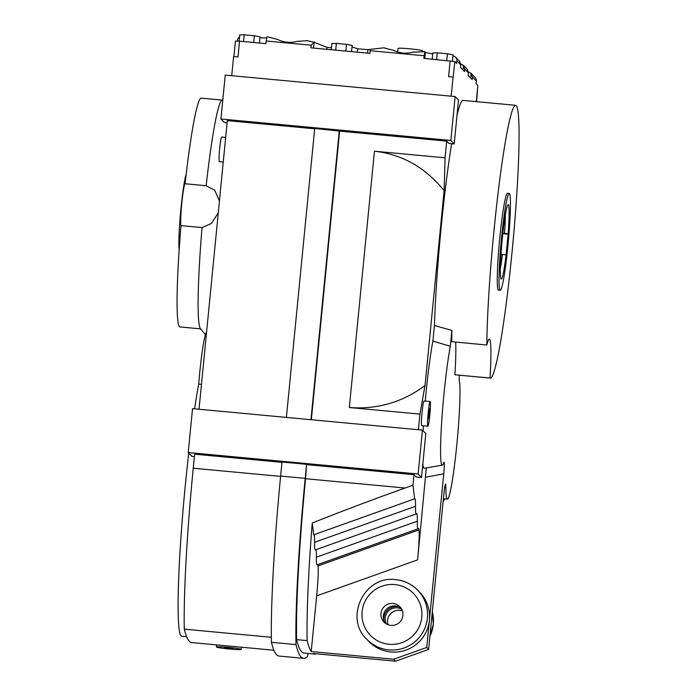 <?xml version="1.0" encoding="UTF-8"?>
<svg xmlns="http://www.w3.org/2000/svg" width="696" height="696" viewBox="0 0 696 696"><rect width="100%" height="100%" fill="white"/><g stroke="black" fill="none" stroke-linecap="round" stroke-linejoin="round"><path stroke-width="1.04" d="M444.057 462.127L443.822 462.535A66.277 4.846 -84.7 0 1 442.273 465.18A66.277 4.846 -84.7 0 1 443.918 394.589A66.277 4.846 -84.7 0 1 450.347 346.286L432.895 341.084A71.018 5.194 95.3 0 0 426.048 392.622A71.018 5.194 95.3 0 0 425.256 401.096M423.385 425.769A71.018 5.194 95.3 0 0 423.098 430.798M422.829 463.962A71.018 5.194 95.3 0 0 424.29 468.26L442.273 465.18M201.457 384.383L198.708 384.122A44.187 3.228 -84.7 0 1 199.682 373.178A44.187 3.228 -84.7 0 1 206.564 332.296M200.648 328.851L179.89 326.92A114.884 8.396 -84.7 0 1 180.986 225.608A21.211 1.549 -84.7 0 1 181.786 203.38A21.211 1.549 -84.7 0 1 185.084 183.761L206.147 185.728L214.699 190.199L219.44 200.97M180.986 225.608L202.04 227.575L211.436 223.442L218.274 212.828M316.219 653.788A565.578 41.342 95.3 0 1 314.618 654.049A565.578 41.342 95.3 0 1 313.096 653.492L395.58 661.2L428.623 649.412L443.874 493.873A10.605 0.774 -84.7 0 1 445.562 484.051A10.605 0.774 -84.7 0 1 445.832 486.313A60.091 4.393 95.3 0 0 447.337 499.136A60.091 4.393 95.3 0 0 456.941 443.474A60.091 4.393 95.3 0 0 459.317 380.912A10.605 0.774 -84.7 0 1 459.317 375.205M388.072 624.756A11.049 10.997 136.1 0 1 402.427 610.957M386.419 623.981A11.049 10.997 136.1 0 1 401.723 609.278M393.022 603.449A11.049 10.997 -43.9 0 0 383.983 622.076A11.049 10.997 -43.9 0 0 401.862 619.188A11.049 10.997 -43.9 0 0 393.022 603.449M400.992 608.087A11.049 10.997 -43.9 0 0 385.262 623.207M366.818 639.285C343.789 617.839 364.574 575 395.72 579.664C404.35 580.568 411.71 584.109 417.783 590.286L419.792 592.374A35.348 35.183 136.1 0 1 390.865 651.987A35.348 35.183 136.1 0 1 368.819 641.373L366.818 639.285A35.348 35.183 -43.9 0 0 424.021 630.063A35.348 35.183 -43.9 0 0 395.746 579.672M397.677 51.983L398.025 48.442A12.371 0.774 5.6 0 1 409.509 48.79A12.371 0.774 5.6 0 1 422.646 50.86L422.594 51.452M428.188 413.015A12.371 0.905 95.3 0 0 427.866 426.196A12.371 0.905 95.3 0 0 429.841 414.729A12.371 0.905 95.3 0 0 430.171 401.557A12.371 0.905 95.3 0 0 428.188 413.015M427.866 426.196L421.724 425.621A12.371 0.905 -84.7 0 1 422.046 412.441A12.371 0.905 -84.7 0 1 424.021 400.983L430.171 401.557M241.094 649.333A12.371 0.774 -174.4 0 0 228.436 647.367A12.371 0.774 -174.4 0 0 216.491 646.976A12.371 0.774 -174.4 0 0 216.526 647.036A12.371 0.774 -174.4 0 0 229.184 649.003A12.371 0.774 -174.4 0 0 241.12 649.385A12.371 0.774 -174.4 0 0 241.094 649.333M223.259 162.037L219.362 161.681A12.371 0.905 -84.7 0 1 219.684 148.5A12.371 0.905 -84.7 0 1 221.659 137.042L225.669 137.416M186.215 174.035A39.768 2.906 95.3 0 0 180.664 211.601A39.768 2.906 95.3 0 0 179.159 249.551M500.99 254.284L502.442 254.423A35.348 2.584 95.3 0 1 500.337 268.778M506.096 254.893L508.158 233.83A37.393 2.732 95.3 0 0 508.376 204.737A37.393 2.732 95.3 0 0 508.089 204.667A37.393 2.732 95.3 0 0 502.051 241.234A37.393 2.732 95.3 0 0 501.094 279.009A37.393 2.732 95.3 0 0 501.146 279.053A37.393 2.732 95.3 0 0 506.096 254.893L502.442 254.423M500.215 290.267L498.458 290.101A48.607 3.55 -84.7 0 1 498.24 289.988A48.607 3.55 -84.7 0 1 499.589 239.85A48.607 3.55 -84.7 0 1 507.497 193.314L509.255 193.479A48.607 3.55 95.3 0 0 501.337 240.016A48.607 3.55 95.3 0 0 499.998 290.154A48.607 3.55 95.3 0 0 500.215 290.267A48.607 3.55 95.3 0 0 508.123 243.73A48.607 3.55 95.3 0 0 509.463 193.592A48.607 3.55 95.3 0 0 509.255 193.479M502.869 233.204L508.158 233.83M504.504 233.351A35.348 2.584 95.3 0 0 505.392 214.62M502.817 233.665L508.515 234.204M314.688 128.795L227.314 120.634L199.021 409.248M266.829 36.905L268.752 37.079L266.829 36.905L265.863 43.63L239.537 41.168L237.989 56.968L233.604 56.559L231.725 75.699M237.397 41.003L237.475 40.272A4.42 4.402 136.1 0 1 239.555 36.94M229.149 648.533L224.251 647.593L233.021 648.411L229.149 648.533L229.21 647.924M271.336 637.292L184.283 629.158A176.74 12.919 -84.7 0 1 193.236 468.225L194.61 454.183L281.976 462.344M273.867 650.238L191.765 642.573A565.578 41.342 -84.7 0 1 184.283 629.158M429.562 411.649L428.519 418.94L428.971 411.031L429.51 408.804L429.562 411.649L428.919 411.588M429.067 416.713L428.484 416.66M476.577 101.668L477.839 85.495L476.073 83.659L476.334 81.023A4.42 4.402 -43.9 0 0 475.124 77.552L471.044 73.297L470.705 78.074M470.818 73.08L472.41 76.951L472.149 79.579L468.19 75.455L468.478 72.575L467.286 69.4M463.144 65.102L464.737 68.965L464.484 71.601L460.517 67.477L460.804 64.597L459.534 61.344M452.965 55.976A4.42 4.402 136.1 0 1 456.854 60.761L456.593 63.397L454.827 61.553L423.82 58.377L424.786 51.652L425.395 52.278A17.678 1.114 -174.4 0 0 432.729 53.827M454.827 61.553L451.104 96.187M311.338 419.731L339.639 131.126L446.702 141.123L448.946 143.454L454.21 143.95L450.843 140.453L220.928 118.981L225.234 75.09L455.149 96.561L458.507 100.059L454.21 143.95M446.702 141.123L445.066 157.801L444.118 190.669L425.012 385.54L419.932 414.111L418.4 429.736M421.506 477.5L418.139 474.002L188.225 452.53L192.531 408.639L422.446 430.111L425.804 433.608L421.506 477.5L416.234 477.004L413.998 474.672L412.963 485.208L405.089 488.018C372.517 499.641 341.571 511.308 312.234 523.018L313.67 534.841L414.616 498.832L412.963 485.208M426.291 467.912L417.609 559.871C419.018 544.759 419.47 534.763 418.975 529.882A26.509 1.94 95.3 0 0 418.418 528.455A26.509 1.94 95.3 0 0 418.226 528.629A26.509 1.94 -84.7 0 1 418.026 528.803A26.509 1.94 -84.7 0 1 417.313 521.191A26.509 1.94 95.3 0 0 416.6 513.57A26.509 1.94 95.3 0 0 416.417 513.744A26.509 1.94 -84.7 0 1 416.225 513.909A26.509 1.94 -84.7 0 1 415.512 506.297A26.509 1.94 95.3 0 0 414.799 498.675A26.509 1.94 95.3 0 0 414.616 498.832M432.895 341.084L434.452 325.51A136.973 10.014 95.3 0 1 441.177 227.279A136.973 10.014 -84.7 0 1 451.626 143.707M457.002 115.484A136.973 10.014 -84.7 0 1 463.066 100.407L515.719 105.322A136.973 10.014 95.3 0 0 493.829 232.194A136.973 10.014 95.3 0 0 486.817 344.99L451.713 341.71A136.973 10.014 95.3 0 1 451.904 330.435L434.452 325.51M432.199 59.16L432.808 52.974L437.288 52.835L436.627 59.578M446.754 60.526L447.415 53.775L437.288 52.835M452.461 61.1L453.079 54.862L447.415 53.775M239.146 41.134L239.755 34.939L244.226 34.8L243.565 41.542M253.701 42.491L254.362 35.748L244.226 34.8M259.408 43.022L260.017 36.836L254.362 35.748M331.287 49.738L331.896 43.543L336.368 43.404L335.707 50.147M345.842 51.095L346.504 44.353L336.368 43.404M351.55 51.635L352.159 45.44L346.504 44.353M259.921 37.784A17.678 1.114 -174.4 0 0 266.533 37.871M239.537 41.168L235.431 41.047L233.926 56.585M412.972 52.183L424.76 51.661M393.17 50.129C399.6 53.383 406.394 54.018 413.537 52.026M424.073 55.75L370.194 50.712L369.393 49.468L383.74 47.824L393.666 50.382M459.847 61.666L455.654 57.289M476.308 101.311L477.839 85.495M468.486 71.906L471.044 73.297M352.011 46.919L357.596 48.79L367.949 49.651L367.61 53.131M297.14 41.368L307.371 40.69L314.122 42.256L327.059 47.354L331.479 47.798M460.813 63.928L463.484 65.45L463.031 70.096M467.521 69.644L463.371 65.32M367.81 49.677L369.785 49.416M313.505 48.076L314.122 42.256M370.194 50.712L369.941 53.348L310.964 47.841L311.225 45.205L314.296 42.056M277.33 39.307C283.768 42.569 290.554 43.204 297.705 41.212M268.752 37.079L277.834 39.559M452.983 77.047L448.598 76.638L450.147 60.839M317.654 564.508A26.509 1.94 95.3 0 1 318.029 565.892C318.533 570.772 318.072 580.768 316.663 595.88L311.208 651.534L393.692 659.234L426.735 647.454L443.752 473.837L425.717 477.186M398.678 606.738A12.371 12.311 -43.9 0 0 383.914 617.691A12.371 12.311 136.1 0 0 384.009 620.841M188.755 453.079A141.392 10.336 95.3 0 0 185.275 485.669A141.392 10.336 95.3 0 0 181.56 636.266L186.624 636.744M205.433 334.663L200.37 328.521A114.884 8.396 -84.7 0 1 202.04 227.575M455.663 342.084A63.632 4.654 -84.7 0 1 454.923 374.761L490.019 378.032A136.973 10.014 95.3 0 0 490.236 378.093A136.973 10.014 95.3 0 0 512.125 251.221A136.973 10.014 95.3 0 0 515.719 105.322M454.923 374.761A136.973 10.014 95.3 0 0 455.14 374.813L490.236 378.093M419.932 414.111L349.322 407.517C377.171 409.639 402.401 402.314 425.012 385.54M444.118 190.669C425.43 167.501 402.21 154.347 374.448 151.206L445.066 157.801M418.026 528.803L317.089 564.813A26.509 1.94 -84.7 0 1 316.375 557.2A26.509 1.94 95.3 0 0 315.662 549.579M416.225 513.909L315.279 549.918A26.509 1.94 -84.7 0 1 314.566 542.297A26.509 1.94 95.3 0 0 314.018 534.719M311.208 651.534A565.578 41.342 -84.7 0 1 307.136 640.633A176.74 12.919 -84.7 0 1 312.234 523.018M222.85 99.389L221.676 100.363A114.884 8.396 95.3 0 0 206.147 185.728M222.015 100.085L201.257 98.145A114.884 8.396 95.3 0 0 185.084 183.761M443.187 500.815L443.987 500.894L444.187 498.841M443.256 500.128L443.987 500.894M418.139 474.002L422.446 430.111M286.387 417.409L314.714 128.464L339.639 131.126M310.955 419.697L339.283 130.761M227.114 122.74L224.295 122.479L220.928 118.981M450.843 140.453L455.149 96.561M188.225 452.53L191.922 456.376L194.375 456.602M307.136 640.633L296.609 639.65A176.74 12.919 -84.7 0 1 305.561 478.717L306.579 464.31L282.01 462.013L280.636 476.055L305.205 478.352A182.047 13.302 -84.7 0 0 296 644.6L271.423 642.312A182.047 13.302 -84.7 0 1 280.636 476.055M306.936 464.676L413.998 474.672M308.197 653.448A182.047 13.302 -84.7 0 1 307.441 656.502A570.877 41.725 -84.7 0 1 303.595 658.346L279.026 656.05A570.877 41.725 -84.7 0 1 271.423 642.312M303.595 658.346A570.877 41.725 -84.7 0 1 296 644.6M393.692 659.234A565.578 41.342 95.3 0 0 395.58 661.2L393.692 659.234M314.618 654.049L304.091 653.065A565.578 41.342 -84.7 0 1 296.609 639.65M306.579 464.31L305.205 478.352M198.708 384.122A141.392 10.336 95.3 0 0 194.584 408.83M318.029 565.892L418.975 529.882M486.817 344.99A63.632 4.654 -84.7 0 1 489.358 339.117A63.632 4.654 -84.7 0 1 490.019 378.032M443.822 462.535C444.518 461.657 444.492 465.424 443.752 473.837M426.735 647.454L428.623 649.412M450.347 346.286L451.904 330.435M445.832 486.313L444.883 486.226M429.91 636.274L433.312 624.234L432.312 611.775A35.348 35.183 136.1 0 1 429.91 636.214M394.876 584.57A30.05 29.911 -43.9 0 0 362.111 611.636A30.05 29.911 -43.9 0 0 389.02 644.261A30.05 29.911 -43.9 0 0 421.785 617.204A30.05 29.911 -43.9 0 0 394.876 584.57M476.334 81.023L472.41 76.951M464.737 68.965L468.443 72.819L468.19 75.455M456.854 60.761L460.778 64.841L460.517 67.477M424.786 58.473L425.395 52.278M357.265 52.165L357.596 48.79M326.868 49.329L327.059 47.354M311.225 45.205L266.124 40.994M417.609 559.871L316.663 595.88M374.448 151.206L349.322 407.517M405.089 488.018L305.561 478.717M280.601 476.386L193.236 468.225M316.375 557.2L417.313 521.191M314.566 542.297L415.512 506.297M447.337 499.136L443.395 498.762M216.491 646.976L216.7 644.905M241.12 649.385L241.338 647.202M233.908 56.585L235.431 41.047M383.74 47.824L384.592 47.902M422.35 51.426L424.786 51.652M306.518 40.612L307.371 40.69"/></g></svg>
